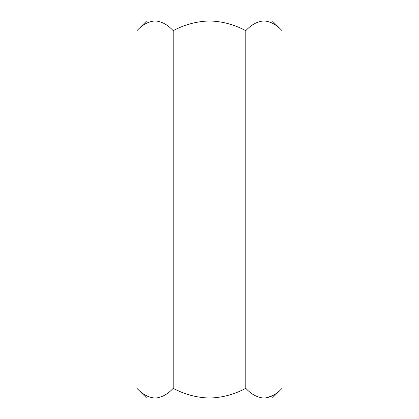 <?xml version="1.0" encoding="UTF-8"?>
<svg xmlns="http://www.w3.org/2000/svg" width="419" height="419" viewBox="0 0 419 419"><rect width="100%" height="100%" fill="white"/><g stroke="black" fill="none" stroke-linecap="round" stroke-linejoin="round"><path stroke-width="0.63" d="M282.071 388.329C276.351 394.436 270.302 397.678 263.928 398.05C257.481 397.647 251.431 394.405 245.785 388.329C234.394 394.42 222.3 397.662 209.5 398.05L155.072 398.05C161.441 397.678 167.49 394.436 173.215 388.329C184.57 394.415 196.663 397.657 209.5 398.05L272.35 398.05L282.071 388.329L282.071 30.671L272.35 20.95L263.928 20.95C270.302 21.322 276.351 24.564 282.071 30.671M136.929 30.671C142.575 24.595 148.625 21.353 155.072 20.95L146.65 20.95L136.929 30.671L136.929 388.329L146.65 398.05L155.072 398.05L152.563 397.851M173.215 30.671C184.57 24.585 196.663 21.343 209.5 20.95C222.3 21.338 234.394 24.58 245.785 30.671C251.431 24.595 257.481 21.353 263.928 20.95L155.072 20.95C161.441 21.322 167.49 24.564 173.215 30.671L173.215 388.329M245.785 388.329L245.785 30.671M136.929 388.329C142.575 394.405 148.625 397.647 155.072 398.05M155.072 20.95L152.563 21.149M273.277 395.327L266.437 397.851"/></g></svg>
